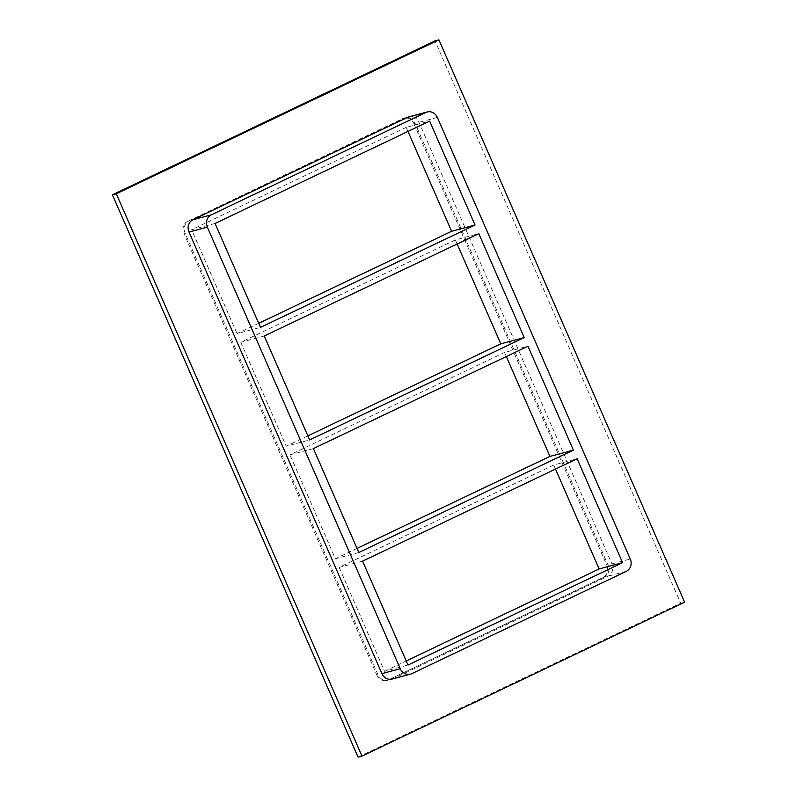 <?xml version="1.0" encoding="UTF-8"?>
<svg xmlns="http://www.w3.org/2000/svg" width="797" height="797" viewBox="0 0 797 797"><rect width="100%" height="100%" fill="white"/><g stroke="black" fill="none" stroke-linecap="round" stroke-linejoin="round"><path stroke-width="0.6" stroke-dasharray="3.98 2.99" d="M264.245 336.015L240.804 342.282L455.376 239.907L478.808 233.651M258.696 323.323L237.028 333.654L260.47 327.388M313.41 448.572L289.969 454.828L504.541 352.463L527.983 346.197M307.871 435.869L286.203 446.21L309.644 439.944M358.819 552.5L335.378 558.757L289.969 454.828M240.804 342.282L286.203 446.21M215.07 223.459L191.629 229.725L237.028 333.654M506.324 356.538L504.541 352.463M407.974 131.425L406.201 127.361L429.643 121.094M457.149 243.982L455.376 239.907M362.585 561.128L339.143 567.384L553.716 465.02L577.158 458.753M357.036 548.426L335.378 558.757M339.143 567.384L384.553 671.313L407.994 665.057M555.499 469.084L553.716 465.02M392.064 679.074A9.434 8.528 75 0 0 393.399 678.586L607.972 576.211A9.434 8.528 75 0 0 611.917 563.907L418.993 122.32A9.434 8.528 75 0 0 408.841 116.88M358.072 757.15L680.698 603.229L435.023 40.896M389.494 679.622A9.434 8.528 -105 0 1 388.159 680.12A9.434 8.528 -105 0 1 378.007 674.68L185.083 233.093A9.434 8.528 -105 0 1 189.028 220.789L403.601 118.414A9.434 8.528 -105 0 1 404.936 117.926A9.434 8.528 -105 0 1 415.088 123.366L608.011 564.953A9.434 8.528 -105 0 1 604.066 577.257L388.318 679.941L602.891 577.566A9.434 8.528 75 0 0 606.846 565.262L608.011 564.953M680.698 603.229L684.603 602.183M384.553 671.313L406.211 660.982M415.088 123.366L413.912 123.674A9.434 8.528 75 0 0 403.76 118.245A9.434 8.528 75 0 0 402.425 118.733L403.601 118.414M189.028 220.789L402.425 118.733M413.912 123.674L606.846 565.262M187.863 221.098A9.434 8.528 75 0 0 183.908 233.411L185.083 233.093M378.007 674.68L376.832 674.999L183.908 233.411M376.832 674.999A9.434 8.528 75 0 0 386.983 680.429A9.434 8.528 75 0 0 388.318 679.941M406.201 127.361L191.629 229.725M437.354 117.408L418.993 122.32M604.066 577.257L602.891 577.566M393.399 678.586L411.76 673.674M626.332 571.31L607.972 576.211M611.917 563.907L630.278 559.006M404.936 117.926L403.76 118.245M386.983 680.429L388.159 680.12"/><path stroke-width="1.2" d="M264.245 336.015L478.808 233.651L524.217 337.579L309.644 439.944L264.245 336.015M475.042 225.023L260.47 327.388L215.07 223.459L429.643 121.094L475.042 225.023L451.6 231.289L258.696 323.323M313.41 448.572L527.983 346.197L573.392 450.126L358.819 552.5L313.41 448.572M524.217 337.579L500.775 343.836L307.871 435.869M573.392 450.126L549.95 456.392L506.324 356.538M451.6 231.289L407.974 131.425M500.775 343.836L457.149 243.982M362.585 561.128L577.158 458.753L622.567 562.682L407.994 665.057L362.585 561.128M549.95 456.392L357.036 548.426M406.211 660.982L599.125 568.948L555.499 469.084M599.125 568.948L622.567 562.682M684.603 602.183L438.928 39.85L116.302 193.771L361.977 756.104L684.603 602.183M381.912 673.634A9.434 8.528 75 0 0 392.064 679.074L410.425 674.172A9.434 8.528 -105 0 1 400.273 668.733L381.912 673.634L188.989 232.047L207.35 227.145A9.434 8.528 -105 0 1 211.295 214.841L192.934 219.743A9.434 8.528 75 0 0 188.989 232.047M407.506 117.378L425.867 112.467A9.434 8.528 -105 0 1 427.202 111.978L408.841 116.88A9.434 8.528 75 0 0 407.506 117.378L192.934 219.743M438.928 39.85L435.023 40.896L112.397 194.817L358.072 757.15L361.977 756.104M112.397 194.817L116.302 193.771M427.202 111.978A9.434 8.528 -105 0 1 437.354 117.408L630.278 559.006A9.434 8.528 -105 0 1 626.332 571.31L411.76 673.674A9.434 8.528 -105 0 1 410.425 674.172M425.867 112.467L211.295 214.841M207.35 227.145L400.273 668.733"/></g></svg>
